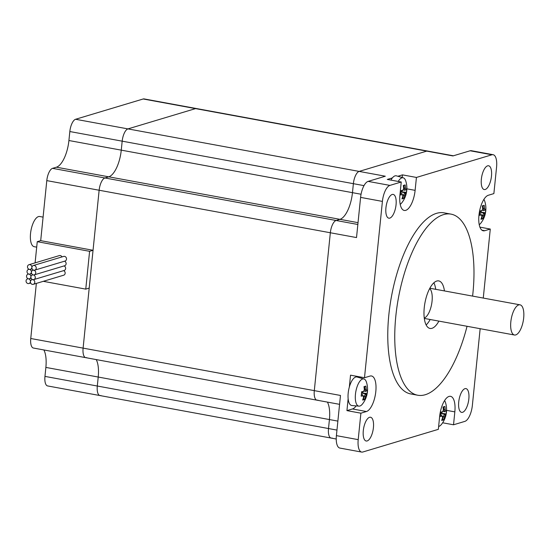 <?xml version="1.0" encoding="UTF-8"?>
<svg xmlns="http://www.w3.org/2000/svg" width="551" height="551" viewBox="0 0 551 551"><rect width="100%" height="100%" fill="white"/><g stroke="black" fill="none" stroke-linecap="round" stroke-linejoin="round"><path stroke-width="0.83" d="M433.878 282.794A24.161 9.594 -79.6 0 1 435.71 289.316M430.159 319.504A24.161 9.594 -79.6 0 1 426.13 324.945M438.885 321.109A24.161 9.594 -79.6 0 1 429.994 328.437A24.161 9.594 -79.6 0 1 424.539 305.33A24.161 9.594 -79.6 0 1 436.764 281.038A24.161 9.594 -79.6 0 1 438.734 280.907A24.161 9.594 -79.6 0 1 444.43 290.921M424.249 318.037A15.345 6.095 100.4 0 0 431.633 304.173A15.345 6.095 100.4 0 0 429.663 288.586M361.656 452.082A14.498 5.758 -79.6 0 1 358.205 439.643L336.399 435.634A14.498 5.758 100.4 0 0 339.85 448.066L361.656 452.082A14.498 5.758 -79.6 0 0 362.84 451.999L438.341 429.339L439.657 416.432A18.121 7.197 -79.6 0 1 450.525 396.327A18.121 7.197 -79.6 0 1 454.837 411.873L453.528 424.787L442.632 422.782M349.334 387.022L350.539 375.169L364.493 377.731L370.024 376.071A18.121 7.197 -79.6 0 1 371.498 375.975A18.121 7.197 -79.6 0 1 375.596 393.311A18.121 7.197 -79.6 0 1 366.422 411.528L360.898 413.188L346.937 410.619L352.461 408.959A18.121 7.197 100.4 0 0 356.18 405.901M361.27 378.206A18.121 7.197 100.4 0 0 360.898 377.07M346.937 410.619L348.142 398.759M402.202 177.505L402.471 174.874L416.432 177.443L415.117 190.35A18.121 7.197 -79.6 0 1 404.248 210.454A18.121 7.197 -79.6 0 1 399.936 194.909L401.245 181.995L387.291 179.433L392.367 177.911M397.843 176.265L402.471 174.874M480.155 328.699L472.365 405.378A14.498 5.758 -79.6 0 1 464.851 421.384L453.528 424.787M479.914 227.143L490.28 229.051L483.268 298.063M490.28 229.051L484.749 230.711A18.121 7.197 -79.6 0 1 483.275 230.807A18.121 7.197 -79.6 0 1 479.177 213.471A18.121 7.197 -79.6 0 1 488.351 195.254L493.875 193.594L496.568 167.139A14.498 5.758 -79.6 0 0 493.117 154.7A14.498 5.758 -79.6 0 0 491.933 154.783L416.432 177.443M364.493 377.731L382.408 201.404A14.498 5.758 -79.6 0 1 389.922 185.398L401.245 181.995M358.205 439.643L360.898 413.188M487.614 165.837A12.081 4.801 -79.6 0 1 488.599 165.775A12.081 4.801 -79.6 0 1 491.134 178.524A12.081 4.801 -79.6 0 1 484.226 189.544A12.081 4.801 -79.6 0 1 481.498 177.987A12.081 4.801 -79.6 0 1 487.614 165.837M392.195 194.475A12.081 4.801 -79.6 0 1 393.18 194.413A12.081 4.801 -79.6 0 1 395.714 207.162A12.081 4.801 -79.6 0 1 388.813 218.175A12.081 4.801 -79.6 0 1 386.079 206.618A12.081 4.801 -79.6 0 1 392.195 194.475M464.975 388.669A12.081 4.801 -79.6 0 1 465.96 388.607A12.081 4.801 -79.6 0 1 468.495 401.355A12.081 4.801 -79.6 0 1 461.593 412.368A12.081 4.801 -79.6 0 1 458.866 400.818A12.081 4.801 -79.6 0 1 464.975 388.669M369.563 417.307A12.081 4.801 -79.6 0 1 370.548 417.245A12.081 4.801 -79.6 0 1 373.082 429.994A12.081 4.801 -79.6 0 1 366.174 441.007A12.081 4.801 -79.6 0 1 363.446 429.449A12.081 4.801 -79.6 0 1 369.563 417.307M467.048 326.288A92.065 36.566 -79.6 0 1 417.713 395.225L410.736 393.937A92.065 36.566 -79.6 0 1 389.936 305.881A92.065 36.566 -79.6 0 1 436.537 213.34A92.065 36.566 -79.6 0 1 444.037 212.844L451.014 214.125A92.065 36.566 -79.6 0 1 472.6 296.101M336.957 430.09L328.506 428.54A11.116 4.415 100.4 0 0 331.151 438.073A11.116 4.415 -79.6 0 1 328.506 428.54L329.422 419.559A24.161 9.594 100.4 0 0 327.425 402.099A24.161 9.594 -79.6 0 1 329.422 419.559L328.506 428.54L97.307 386.024A11.116 4.415 100.4 0 0 99.951 395.556A11.116 4.415 -79.6 0 1 97.307 386.024L98.223 377.042A24.161 9.594 100.4 0 0 96.225 359.583A24.161 9.594 -79.6 0 1 98.223 377.042L97.307 386.024L44.962 376.395A11.116 4.415 100.4 0 0 47.606 385.934L99.951 395.556A11.116 4.415 -79.6 0 0 100.861 395.501M336.399 435.634L340.477 395.453L314.304 390.638A11.116 4.415 100.4 0 0 316.949 400.178A11.116 4.415 -79.6 0 1 314.304 390.638L330.338 232.756A11.116 4.415 -79.6 0 1 336.103 220.49A11.116 4.415 100.4 0 0 330.338 232.756L314.304 390.638L83.105 348.122A11.116 4.415 100.4 0 0 85.749 357.661A11.116 4.415 -79.6 0 1 83.105 348.122L30.753 338.5A11.116 4.415 100.4 0 0 33.404 348.032L339.574 404.338M357.847 224.484L336.103 220.49L339.946 219.332A24.161 9.594 100.4 0 0 352.468 192.664L353.377 183.683A11.116 4.415 -79.6 0 1 359.142 171.409A11.116 4.415 100.4 0 0 353.377 183.683L352.468 192.664A24.161 9.594 -79.6 0 1 339.946 219.332L336.103 220.49L104.904 177.973A11.116 4.415 100.4 0 0 99.139 190.24L83.105 348.122L89.2 288.09L85.763 289.123L43.309 281.32M389.922 185.398L368.109 181.389L385.314 176.224L359.142 171.409L426.743 151.119A11.116 4.415 -79.6 0 1 427.652 151.064A11.116 4.415 100.4 0 0 426.743 151.119L359.142 171.409L127.942 128.9A11.116 4.415 100.4 0 0 122.177 141.166A11.116 4.415 -79.6 0 1 127.942 128.9L75.59 119.271A11.116 4.415 100.4 0 0 69.832 131.537L122.177 141.166L121.268 150.148L122.177 141.166L363.997 185.632M85.763 289.123L89.599 251.311L93.043 250.278L99.139 190.24A11.116 4.415 -79.6 0 1 104.904 177.973L52.552 168.351A11.116 4.415 100.4 0 0 46.794 180.618L356.518 237.571L360.595 197.389L382.408 201.404M493.117 154.7L471.305 150.692A14.498 5.758 100.4 0 0 470.12 150.774L491.933 154.783M453.383 155.795L144.1 98.918A11.116 4.415 100.4 0 0 143.198 98.98L195.543 108.609A11.116 4.415 -79.6 0 1 196.452 108.547A11.116 4.415 100.4 0 0 195.543 108.609L452.915 155.933L470.12 150.774M368.109 181.389A14.498 5.758 100.4 0 0 360.595 197.389M417.713 395.225A92.065 36.566 -79.6 0 1 396.92 307.169A92.065 36.566 -79.6 0 1 443.514 214.628A92.065 36.566 -79.6 0 1 451.014 214.125M518.773 304.91A15.345 6.095 100.4 0 0 511.011 320.331A15.345 6.095 100.4 0 0 514.476 335.008A15.345 6.095 100.4 0 0 523.243 321.019A15.345 6.095 100.4 0 0 520.027 304.827A15.345 6.095 100.4 0 0 518.773 304.91M104.904 177.973L108.747 176.823A24.161 9.594 100.4 0 0 121.268 150.148A24.161 9.594 -79.6 0 1 108.747 176.823L104.904 177.973M317.858 400.116A11.116 4.415 -79.6 0 1 316.949 400.178M332.06 438.011A11.116 4.415 -79.6 0 1 331.151 438.073L99.951 395.556M195.543 108.609L127.942 128.9L195.543 108.609M44.962 376.395L45.871 367.414A24.161 9.594 100.4 0 0 43.873 349.961M36.352 283.407L30.753 338.5M46.794 180.618L40.698 240.649L37.254 241.682L35.099 262.875M52.552 168.351L56.402 167.194A24.161 9.594 100.4 0 0 68.916 140.519L69.832 131.537M143.198 98.98L75.59 119.271M86.652 357.599A11.116 4.415 -79.6 0 1 85.749 357.661M89.599 251.311L37.254 241.682M40.698 240.649L93.043 250.278M33.329 274.915A2.418 2.176 -106.7 0 0 30.904 276.877A2.418 2.176 -106.7 0 0 33.783 279.598A2.418 2.176 -106.7 0 0 33.329 274.915A2.418 2.176 -106.7 0 0 35.746 272.442A2.418 2.176 -106.7 0 0 31.386 272.153A2.418 2.176 -106.7 0 0 33.329 274.915M33.783 279.598L64.143 270.486A2.418 2.176 -106.7 0 0 64.081 265.919M34.258 274.866L64.625 265.754A2.418 2.176 -106.7 0 0 64.563 261.188M33.804 270.19A2.418 2.176 -106.7 0 0 36.132 267.201A2.418 2.176 -106.7 0 0 31.868 267.428A2.418 2.176 -106.7 0 0 33.804 270.19M34.741 270.142L65.101 261.029A2.418 2.176 -106.7 0 0 63.716 256.401L33.356 265.513M32.846 279.646A2.418 2.176 -106.7 0 0 30.429 281.609A2.418 2.176 -106.7 0 0 33.301 284.323A2.418 2.176 -106.7 0 0 32.846 279.646M33.301 284.323L63.661 275.211A2.418 2.176 -106.7 0 0 63.606 270.644M28.487 278.84A2.418 2.176 -106.7 0 0 30.904 276.877A2.418 2.176 -106.7 0 0 28.032 274.164A2.418 2.176 -106.7 0 0 28.487 278.84A2.418 2.176 -106.7 0 0 26.166 281.83A2.418 2.176 -106.7 0 0 30.429 281.609A2.418 2.176 -106.7 0 0 28.487 278.84M28.962 274.116A2.418 2.176 -106.7 0 0 31.386 272.153A2.418 2.176 -106.7 0 0 28.507 269.439A2.418 2.176 -106.7 0 0 28.962 274.116M29.444 269.391A2.418 2.176 -106.7 0 0 31.868 267.428A2.418 2.176 -106.7 0 0 28.989 264.707A2.418 2.176 -106.7 0 0 29.444 269.391M61.987 256.918A2.418 2.176 -106.7 0 0 59.35 255.595L28.989 264.707M36.697 247.151L34.19 246.69A15.345 6.095 -79.6 0 1 30.718 232.012A15.345 6.095 -79.6 0 1 38.487 216.591A15.345 6.095 -79.6 0 1 39.741 216.509L43.088 217.122M483.964 210.578A22.674 4.146 5.8 0 0 484.453 210.248L485.459 209.401A23.603 4.318 -174.2 0 1 485.018 209.697L483.964 210.578L482.063 210.227M485.018 209.697A23.321 11.812 -154.9 0 0 484.529 208.381L483.296 208.76A22.674 20.394 73.3 0 0 482.986 205.73L484.191 205.275A23.094 0.923 158.6 0 0 482.311 205.84A23.603 21.227 73.3 0 1 482.648 208.946A23.321 17.846 159.5 0 1 481.849 210.647A23.603 4.318 -174.2 0 1 479.928 210.916A23.094 13.41 88.2 0 1 479.48 215.303A23.603 4.318 5.8 0 0 481.402 215.042A23.321 11.812 25.1 0 1 481.409 215.055A23.321 11.812 25.1 0 1 481.898 216.357A23.603 21.227 73.3 0 1 480.954 219.229A23.094 8.244 35.1 0 0 482.834 218.664A23.603 21.227 -106.7 0 0 483.778 215.792A23.321 17.846 -20.5 0 0 484.577 214.084L483.723 213.03A22.674 4.146 -174.2 0 0 484.37 212.534L485.217 213.581A23.094 22.57 155.3 0 0 485.658 209.194A23.603 4.318 -174.2 0 1 485.459 209.401M482.635 208.629L483.296 208.76A22.481 11.385 25.1 0 1 483.971 210.572M484.529 208.381A23.603 21.227 -106.7 0 0 484.191 205.275M482.986 205.73L482.339 205.998M481.849 210.647L481.14 211.419A22.674 4.146 5.8 0 1 479.893 211.618M481.402 215.042L480.878 213.871A22.674 4.146 -174.2 0 1 479.659 214.057M481.099 214.346A22.481 11.385 -154.9 0 0 481.023 214.167A22.481 11.385 -154.9 0 0 480.892 213.878M479.714 213.657L480.878 213.871M483.778 215.792L482.621 215.372A22.674 20.394 73.3 0 1 481.719 218.189L482.834 218.664M481.457 215.165L482.607 215.379A22.481 17.205 159.5 0 0 483.723 213.03L479.845 212.307M484.577 214.084A23.603 4.318 5.8 0 0 485.217 213.581M484.37 212.534L479.852 212.163M483.881 199.428A13.823 5.489 -79.6 0 1 484.818 201.452A23.707 23.707 0 0 1 480.83 223.141A13.823 5.489 -79.6 0 1 479.232 224.705M442.763 411.397L444.664 411.749A22.674 4.146 5.8 0 0 445.153 411.425L446.152 410.571A23.603 4.318 -174.2 0 1 445.718 410.867L444.664 411.749A22.481 11.385 25.1 0 0 443.989 409.93L445.222 409.551A23.603 21.227 -106.7 0 0 444.891 406.445A23.094 0.923 158.6 0 0 443.011 407.01A23.603 21.227 73.3 0 1 443.341 410.116A23.321 17.846 159.5 0 1 442.543 411.817L441.833 412.589A22.674 4.146 5.8 0 1 440.586 412.789M442.543 411.817A23.603 4.318 -174.2 0 1 440.628 412.086A23.094 13.41 88.2 0 1 440.18 416.473A23.603 4.318 5.8 0 0 442.102 416.212A23.321 11.812 25.1 0 1 442.591 417.527A23.603 21.227 73.3 0 1 441.647 420.399A23.094 8.244 35.1 0 0 443.527 419.834A23.603 21.227 -106.7 0 0 444.471 416.962A23.321 17.846 -20.5 0 0 445.27 415.254L444.416 414.187A22.674 4.146 -174.2 0 0 445.07 413.705L445.911 414.758A23.094 22.57 155.3 0 0 446.358 410.364A23.603 4.318 -174.2 0 1 446.152 410.571M445.718 410.867A23.321 11.812 -154.9 0 0 445.222 409.551M443.989 409.93L443.975 409.923A22.674 20.394 73.3 0 0 443.679 406.9L444.891 406.445M443.975 409.923L443.328 409.799M443.679 406.9L443.032 407.168M442.102 416.212A23.321 11.812 25.1 0 1 442.102 416.225L441.585 415.048A22.674 4.146 -174.2 0 1 440.359 415.227M440.407 414.827L441.578 415.041A22.481 11.385 -154.9 0 1 441.716 415.337A22.481 11.385 -154.9 0 1 441.792 415.516M444.471 416.962L443.321 416.542A22.674 20.394 73.3 0 1 442.412 419.359L443.527 419.834M442.157 416.342L443.307 416.549A22.481 17.205 159.5 0 0 444.416 414.2M445.27 415.254A23.603 4.318 5.8 0 0 445.911 414.758M444.416 414.187L440.538 413.477M445.07 413.705L440.552 413.333M444.581 400.598A13.823 5.489 -79.6 0 1 445.518 402.623A23.707 23.707 0 0 1 441.53 424.311A13.823 5.489 -79.6 0 1 438.892 426.391A13.823 5.489 -79.6 0 1 438.637 426.453M403.043 189.875L404.944 190.226A22.674 4.146 5.8 0 0 405.433 189.902L406.438 189.048A23.603 4.318 -174.2 0 1 405.997 189.344L404.944 190.226A22.481 11.385 25.1 0 0 404.269 188.408L403.607 188.277M405.997 189.344A23.321 11.812 -154.9 0 0 405.508 188.029L404.269 188.408A22.674 20.394 73.3 0 0 403.959 185.377L405.171 184.922A23.094 0.923 158.6 0 0 403.291 185.487A23.603 21.227 73.3 0 1 403.628 188.594A23.321 17.846 159.5 0 1 402.829 190.295A23.603 4.318 -174.2 0 1 400.908 190.563A23.094 13.41 88.2 0 1 400.46 194.951A23.603 4.318 5.8 0 0 402.382 194.689A23.321 11.812 25.1 0 1 402.388 194.703A23.321 11.812 25.1 0 1 402.871 196.004A23.603 21.227 73.3 0 1 401.927 198.877A23.094 8.244 35.1 0 0 403.807 198.312A23.603 21.227 -106.7 0 0 404.751 195.44A23.321 17.846 -20.5 0 0 405.55 193.732L404.703 192.678A22.674 4.146 -174.2 0 0 405.35 192.182L406.19 193.236A23.094 22.57 155.3 0 0 406.638 188.841A23.603 4.318 -174.2 0 1 406.438 189.048M405.508 188.029A23.603 21.227 -106.7 0 0 405.171 184.922M403.959 185.377L403.318 185.646M402.829 190.295L402.106 191.073A22.674 4.146 5.8 0 1 400.866 191.266M402.382 194.689L401.858 193.518A22.674 4.146 -174.2 0 1 400.639 193.704M402.072 193.993A22.481 11.385 -154.9 0 0 401.996 193.814A22.481 11.385 -154.9 0 0 401.865 193.525M400.687 193.305L401.858 193.518M404.751 195.44L403.587 195.026A22.674 20.394 73.3 0 1 402.698 197.837L403.807 198.312M400.818 191.955L404.703 192.678A22.481 17.205 159.5 0 1 403.601 195.02M405.55 193.732A23.603 4.318 5.8 0 0 406.19 193.236M402.437 194.82L403.587 195.026M405.35 192.182L400.832 191.81M398.249 181.444A13.823 5.489 -79.6 0 1 403.249 177.801A13.823 5.489 -79.6 0 1 403.656 177.959A13.823 5.489 -79.6 0 1 405.798 181.1A23.707 23.707 0 0 1 401.81 202.789A13.823 5.489 -79.6 0 1 400.212 204.352M390.914 180.101A14.498 5.758 -79.6 0 1 396.403 175.852L403.249 177.801M365.637 391.396A22.674 4.146 5.8 0 0 366.133 391.072L367.131 390.218A23.603 4.318 -174.2 0 1 366.697 390.514L365.637 391.396L363.736 391.045M366.697 390.514A23.321 11.812 -154.9 0 0 366.201 389.199L364.955 389.571A22.674 20.394 73.3 0 0 364.659 386.547L365.864 386.093A23.094 0.923 158.6 0 0 363.984 386.657A23.603 21.227 73.3 0 1 364.321 389.764A23.321 17.846 159.5 0 1 363.522 391.465A23.603 4.318 -174.2 0 1 361.601 391.733A23.094 13.41 88.2 0 1 361.153 396.128A23.603 4.318 5.8 0 0 363.075 395.859A23.321 11.812 25.1 0 1 363.57 397.175A23.603 21.227 73.3 0 1 362.627 400.047A23.094 8.244 35.1 0 0 364.507 399.482A23.603 21.227 -106.7 0 0 365.451 396.61A23.321 17.846 -20.5 0 0 366.25 394.909L365.389 393.834A22.674 4.146 -174.2 0 0 366.043 393.352L366.89 394.406A23.094 22.57 155.3 0 0 367.338 390.012A23.603 4.318 -174.2 0 1 367.131 390.218M364.969 389.578A22.481 11.385 25.1 0 1 365.644 391.389M366.201 389.199A23.603 21.227 -106.7 0 0 365.864 386.093M364.955 389.571L364.307 389.454M364.659 386.547L364.011 386.816M363.522 391.465L362.813 392.236A22.674 4.146 5.8 0 1 361.566 392.436M363.075 395.859A23.321 11.812 25.1 0 1 363.081 395.873L362.565 394.695A22.674 4.146 -174.2 0 1 361.339 394.881M361.387 394.475L362.551 394.688A22.481 11.385 -154.9 0 1 362.696 394.984A22.481 11.385 -154.9 0 1 362.772 395.163M365.451 396.61L364.294 396.19A22.674 20.394 73.3 0 1 363.391 399.007L364.507 399.482M363.13 395.99L364.28 396.197A22.481 17.205 159.5 0 0 365.396 393.848M366.25 394.909A23.603 4.318 5.8 0 0 366.89 394.406M365.389 393.834L361.518 393.125M366.043 393.352L361.525 392.987M359.872 406.039A13.823 5.489 -79.6 0 1 358.949 406.142A13.823 5.489 -79.6 0 1 355.843 391.527A13.823 5.489 -79.6 0 1 363.949 378.971A13.823 5.489 -79.6 0 1 364.349 379.129A13.823 5.489 -79.6 0 1 366.491 382.27A23.707 23.707 0 0 1 362.503 403.959A13.823 5.489 -79.6 0 1 359.872 406.039M358.949 406.142L351.862 405.522A14.498 5.758 -79.6 0 1 348.604 390.191A14.498 5.758 -79.6 0 1 357.096 377.022L363.949 378.971M454.837 411.873L446.579 410.357M366.422 411.528L352.461 408.959M415.117 190.35L406.858 188.835M68.916 140.519L361.057 194.241M45.871 367.414L337.873 421.109M56.402 167.194L358.026 222.659M484.749 230.711L481.925 230.187M336.227 439.009L331.151 438.073M520.027 304.827L429.849 288.242M514.476 335.008L424.298 318.423M32.392 274.963L32.936 274.804M32.874 270.238L33.411 270.08M31.91 279.694L32.454 279.529M29.417 278.792L31.145 278.276M28.032 274.164L28.569 273.999M29.899 274.067L31.627 273.544M28.507 269.439L29.051 269.274M30.381 269.336L32.11 268.819M28.941 283.517L30.67 283M27.55 278.889L28.087 278.73"/></g></svg>
